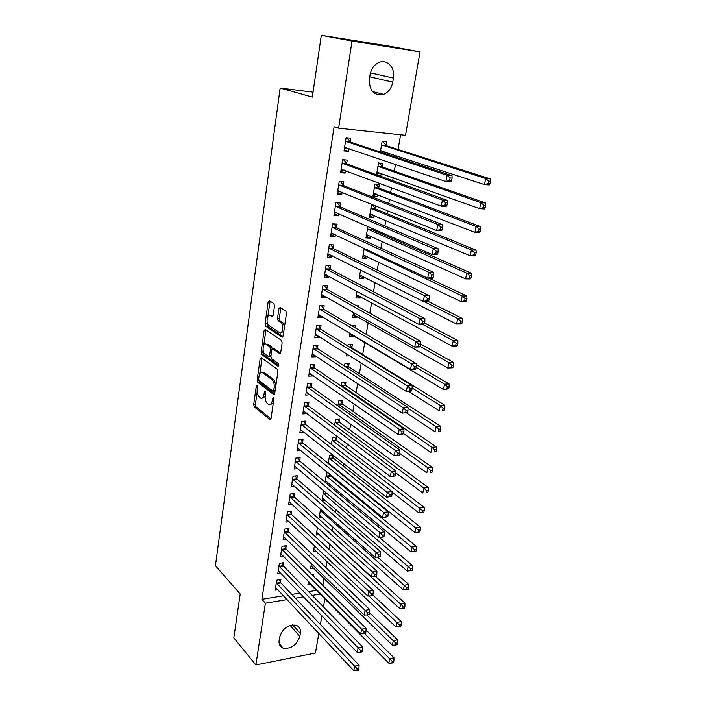 <?xml version="1.0" encoding="UTF-8"?>
<svg xmlns="http://www.w3.org/2000/svg" width="706" height="706" viewBox="0 0 706 706"><rect width="100%" height="100%" fill="white"/><g stroke="black" fill="none" stroke-linecap="round" stroke-linejoin="round"><path stroke-width="1.06" d="M257.116 385.026L256.34 385.803L253.719 404.459L254.31 406.885L269.957 419.576L271.033 418.455L273.84 399.358L273.363 397.584L272.587 398.387L272.225 400.867C271.581 404.079 270.416 405.288 268.712 404.512L267.212 403.338C265.562 401.643 264.9 399.005 265.227 395.413L265.147 391.23L264.362 392.006L264.009 394.46C263.382 397.646 262.244 398.855 260.585 398.096L259.128 396.957C257.514 395.307 256.869 392.704 257.196 389.156L257.116 385.026M274.475 305.972L273.884 303.554L269.286 300.685L268.139 301.991L265.068 323.807L265.668 326.216L281.968 337.106L283.168 335.844L286.451 313.482L285.842 311.019L280.105 307.437L278.905 308.751L277.537 318.256L278.146 320.7L281.067 322.598C284.2 324.619 282.576 334.918 279.505 332.588L268.712 325.422C265.694 323.507 267.186 313.367 270.186 315.556L271.951 316.703L273.125 315.423L274.475 305.972M267.08 321.742L267.397 326.198L265.668 326.216L267.415 326.207L282.965 336.577M338.606 128.192L352.038 41.063L420.026 51.856L405.509 135.305L338.606 128.192L334.088 126.771L261.908 599.315L265.394 603.189L287.139 599.57M318.838 633.414L315.432 653.024L255.881 664.946L233.836 637.889L240.208 594.002L215.436 565.709L280.158 88.047L312.334 97.119L321.309 35.3L352.038 41.063M255.881 664.946L265.394 603.189M261.255 357.686L260.135 358.86L257.169 379.916L257.778 382.343L273.601 394.486L274.731 393.33L277.899 371.762L277.255 369.264L261.255 357.686M261.079 352.109L264.097 330.673L265.235 329.437L281.5 340.398L282.135 342.887L280.75 352.32L279.558 353.538L272.913 348.914L271.748 350.132L270.866 356.274L271.492 358.736L278.376 363.652C279.073 365.09 278.949 365.955 278.005 366.237L261.697 354.536L261.079 352.109L262.8 352.065L263.091 350M313.049 92.177L280.158 88.047M346.655 163.607L347.211 160.085L342.639 159.688L340.592 172.723L345.155 173.085L345.552 170.561M379.599 175.847L380.772 175.944L381.205 173.376M382.343 166.669L382.917 163.227L378.495 163.095M376.545 174.744L378.54 162.839M339.877 206.47L340.424 203.037L335.888 202.754L333.894 215.462L338.412 215.709L338.748 213.636M373.951 205.119L371.48 204.969L369.406 217.404L373.739 217.642L374.101 215.498M375.265 208.597L375.724 205.843M333.267 248.256L333.797 244.911L329.305 244.744L327.363 257.143L331.846 257.275L332.102 255.634M364.225 248.309L362.566 258.202L366.873 258.325L367.164 256.587M326.825 289.019L327.337 285.762L322.889 285.701L320.992 297.791L325.431 297.817L325.625 296.591M357.024 291.304L355.903 298.011L360.166 298.038L360.395 296.679M320.542 328.793L321.045 325.607L316.623 325.651L314.779 337.45L319.183 337.38L319.315 336.541M350.008 333.188L349.399 336.868L353.627 336.797L353.794 335.8M355.144 327.796L355.568 325.263L351.297 325.528M314.399 367.605L314.894 364.499L310.516 364.64L308.707 376.157L313.076 375.989L313.146 375.53M348.623 366.432L349.135 363.387L344.934 363.528L344.484 366.176M343.178 374.012L343.045 374.815L344.307 374.762M308.407 405.5L308.893 402.473L304.551 402.702L302.786 413.945L307.128 413.584M342.348 403.594L342.851 400.62L338.686 400.849L337.847 405.818M302.556 442.503L303.024 439.547L298.717 439.873L296.997 450.852L300.994 450.525M336.224 439.909L336.718 436.996L332.579 437.314L331.379 444.48M296.847 478.65L297.297 475.756L293.034 476.171L291.349 486.893L294.958 486.522M330.24 475.385L330.364 474.608M326.384 483.319L328.572 483.089M325.06 482.207L326.613 472.941L328.149 472.791M291.26 513.968L291.71 511.144L287.474 511.638L285.833 522.113L289.116 521.716M320.55 509.114L319.05 518.063L322.448 517.648M285.806 548.491L286.239 545.72L282.038 546.294L280.432 556.54L283.441 556.116M314.435 545.632L313.393 551.88L316.5 551.439M280.467 582.229L280.891 579.529L276.734 580.173L275.163 590.19L277.935 589.739M313.261 575.964L313.508 574.49L312.008 574.728M308.469 581.294L307.851 584.956L310.719 584.497M261.908 599.315L283.574 595.758M291.807 594.417L299.997 593.066M308.531 591.672L316.535 590.357M322.836 585.459L324.072 578.32M325.934 567.536L326.984 561.411M329.058 549.392L329.94 544.3M332.226 531.027L332.923 527.003M335.438 512.441L335.941 509.494M338.686 493.618L338.995 491.791M340.345 483.963L340.521 482.939M341.969 474.564L342.092 473.876M343.425 466.11L343.866 463.577M346.54 448.054L347.246 443.968M349.699 429.786L350.679 424.103M352.885 411.298L354.147 403.991M356.115 392.598L357.66 383.614M359.38 373.668L361.225 362.972M362.681 354.509L364.773 342.384M366.176 334.265L368.179 322.677M369.812 313.173L371.621 302.733M373.5 291.807L375.098 282.532M377.233 270.151L378.628 262.085M381.019 248.212L382.202 241.381M383.376 234.551L383.605 233.262M384.858 225.973L385.82 220.413M386.976 213.68L387.506 210.617M388.75 203.434L389.483 199.18M390.63 192.544L391.468 187.655M392.686 180.595L393.189 177.674M394.319 171.143L395.484 164.383M396.684 157.438L396.948 155.894M398.06 149.469L400.593 134.775M311.434 563.573L310.605 568.515L313.588 568.065M283.124 565.453L283.556 562.717L279.373 563.326L277.785 573.457L280.67 573.025M317.479 527.488L316.209 535.069L319.456 534.636M288.516 531.327L288.957 528.529L284.739 529.059L283.115 539.428L286.257 539.013M322.086 500.845L325.484 500.466M321.954 500.73L323.666 490.52M294.031 496.415L294.49 493.556L290.237 494.006L288.577 504.605L292.01 504.225M333.214 457.744L333.594 455.476M330.849 465.598L331.714 465.519M328.202 463.463L329.578 455.229L332.914 454.938M299.688 460.683L300.147 457.762L295.858 458.123L294.155 468.978L297.95 468.625M339.268 421.853L339.771 418.914L335.615 419.188L334.591 425.268M305.469 424.112L305.936 421.12L301.621 421.394L299.873 432.504L304.101 432.204M345.472 385.123L345.975 382.114L341.792 382.299L341.148 386.12M311.39 386.667L311.875 383.596L307.516 383.79L305.724 395.166L310.119 394.672M351.817 347.52L352.338 344.44L348.111 344.528L347.873 345.984M346.575 353.732L346.196 355.956L349.929 355.85M317.453 348.314L317.947 345.172L313.552 345.269L311.725 356.918L316.111 356.795L316.209 356.151M353.494 312.379L352.629 317.559L356.874 317.532L357.077 316.359M358.657 306.978L358.851 305.866L356.636 305.857M323.666 309.025L324.169 305.804L319.739 305.795L317.868 317.744L322.289 317.718L322.448 316.685M360.598 269.948L359.213 278.226L363.502 278.305L363.758 276.752M330.029 268.765L330.549 265.465L326.075 265.35L324.16 277.59L328.617 277.67L328.846 276.24M367.897 226.388L365.964 237.931L370.279 238.107L370.606 236.175M371.788 229.176L371.956 228.17M336.55 227.491L337.089 224.111L332.579 223.881L330.611 236.431L335.112 236.625L335.403 234.763M378.778 187.761L379.351 184.363L374.992 184.037L372.883 196.63L377.233 196.921L377.631 194.574M343.248 185.175L343.796 181.698L339.242 181.354L337.221 194.229L341.766 194.538L342.128 192.235M384.576 153.44L384.832 151.922M385.944 145.304L386.535 141.818L382.131 141.376L380.349 152.046M350.105 141.765L350.67 138.2L346.081 137.732L344.007 150.943L348.587 151.366L349.029 148.595M370.05 74.792C371.206 68.888 374.101 64.811 378.751 62.56C386.985 58.651 395.484 67.82 393.436 78.075L392.748 82.134C391.521 88.179 388.494 92.265 383.685 94.392C373.986 96.051 369.22 90.897 369.388 78.922L370.05 74.792M321.309 35.3L387.673 45.872L420.026 51.856M324.875 598.759L323.454 606.922M321.91 615.791L320.392 624.492M299.847 636.256C296.767 645.134 291.207 649.096 283.185 648.161C280.008 646.82 278.658 644.154 279.144 640.165L279.611 637.262C282.594 628.472 288.074 624.457 296.061 625.207C299.441 626.522 300.862 629.249 300.332 633.388L299.847 636.256L290.034 625.437M295.399 598.194L303.624 596.826M312.184 595.405L320.215 594.073M307.119 413.681L303.474 410.918M310.075 394.945L306.201 392.13M313.076 375.989L309.157 373.262M316.111 356.795L312.158 354.174M353.627 336.797L349.797 334.494M319.183 337.38L315.185 334.847M356.874 317.532L353.009 315.317M322.289 317.718L318.247 315.291M360.166 298.038L356.256 295.911M325.431 297.817L321.354 295.496M363.502 278.305L359.539 276.275M328.617 277.67L324.495 275.455M366.873 258.325L362.875 256.402M331.846 257.275L327.672 255.166M370.279 238.107L366.237 236.281M335.112 236.625L330.893 234.63M373.739 217.642L369.653 215.912M338.412 215.709L334.15 213.83M377.233 196.921L373.103 195.297M341.766 194.538L337.45 192.773M380.772 175.944L376.598 174.426M345.155 173.085L340.795 171.443M348.587 151.366L344.184 149.849M262.376 398.06L265.121 396.56M270.548 404.485L273.301 403.055M257.143 392.104L255.413 404.37L256.004 406.788L270.945 418.879M258.837 380.287L259.481 382.273L274.608 393.842M261.988 358.216L259.729 373.827M258.643 378.875L259.067 380.578L272.94 391.168L273.76 390.374L274.14 387.744C274.484 384.073 273.804 381.416 272.119 379.766L262.5 372.591C260.796 371.797 259.631 373.033 259.005 376.298L258.643 378.875M273.407 391.159L275.049 391.142M275.967 384.92L273.849 379.696L272.119 379.766M262.411 372.539L264.212 372.53L273.849 379.696M263.753 345.287L265.827 330.655L264.097 330.673M266.003 329.958L265.827 330.655M280.573 352.991L274.025 348.888M278.808 365.514L263.409 354.483L261.697 354.536M266.162 344.219C263.17 341.889 261.75 352.047 264.785 353.953L268.474 356.583L269.613 355.383L270.495 349.249L269.868 346.796L266.162 344.219L267.892 344.184L266.277 344.21M269.083 356.565L270.839 356.504M272.26 348.958L271.598 346.761L269.868 346.796L271.598 346.761L267.892 344.184M262.8 352.065L263.409 354.483M270.424 315.556L272.913 316.191M281.262 332.561L283.83 331.352M284.527 326.596L282.824 322.58L280.97 322.527M280.9 307.931L279.285 318.247L279.894 320.692L282.727 322.518M270.098 301.188L267.803 316.623M308.293 582.309L388.785 663.163L389.677 658.689L393.957 657.78L366.017 630.026M392.192 661.257L391.83 663.049L393.542 662.678L393.904 660.887L392.192 661.257L364.543 633.547M391.83 663.049L388.785 663.163M393.957 657.78L393.904 660.887M276.302 582.882L354.624 666.146L353.768 670.7L275.587 587.489M279.267 579.776L280.9 582.935L359.089 665.193L354.624 666.146L357.165 668.767L356.812 670.594L358.604 670.206L358.948 668.388L357.165 668.767M358.948 668.388L359.089 665.193M353.768 670.7L356.812 670.594M311.055 565.833L392.377 645.196L393.277 640.669L397.575 639.804L369.52 612.72M395.81 643.237L395.448 645.046L397.169 644.693L397.531 642.884L395.81 643.237L366.785 614.917M395.448 645.046L392.377 645.196M397.575 639.804L397.531 642.884M313.843 549.171L396.013 627.007L396.931 622.418L401.237 621.598L372.883 595.034M399.481 624.986L399.111 626.822L400.831 626.487L401.202 624.651L399.481 624.986L368.894 595.979M399.111 626.822L396.013 627.007M401.237 621.598L401.202 624.651M278.941 566.071L358.083 647.781L357.21 652.397L278.208 570.73M281.888 562.964L283.556 566.15L362.566 646.881L358.083 647.781L360.642 650.411L360.289 652.256L362.081 651.894L362.434 650.041L360.642 650.411M362.434 650.041L362.566 646.881M357.21 652.397L360.289 652.256M281.606 549.065L361.578 629.187L360.704 633.856L280.864 553.778M284.527 545.959L286.239 549.18L366.087 628.322L361.578 629.187L364.164 631.817L363.802 633.688L365.611 633.335L365.964 631.473L364.164 631.817M365.964 631.473L366.087 628.322M360.704 633.856L363.802 633.688M316.667 532.324L399.693 608.581L400.62 603.939L404.953 603.162L375.477 576.387M403.188 606.516L402.817 608.369L404.547 608.051L404.926 606.198L403.188 606.516L317.453 527.638M402.817 608.369L399.693 608.581M404.953 603.162L404.926 606.198M319.518 515.292L403.426 589.934L404.361 585.23L408.712 584.489L377.507 557.052M406.947 587.807L406.577 589.687L408.315 589.386L408.695 587.507L406.947 587.807L320.312 510.553M406.577 589.687L403.426 589.934M408.712 584.489L408.695 587.507M284.306 531.865L365.126 610.355L364.234 615.085L283.556 536.639M287.192 528.75L288.957 532.015L369.653 609.534L365.126 610.355L367.729 612.985L367.367 614.882L369.176 614.547L369.538 612.649L367.729 612.985M369.538 612.649L369.653 609.534M364.234 615.085L367.367 614.882M287.024 514.471L368.726 591.275L367.817 596.067L286.274 519.298M289.892 511.356L291.702 514.648L373.262 590.498L368.726 591.275L371.338 593.905L370.977 595.829L372.794 595.511L373.156 593.596L371.338 593.905M373.156 593.596L373.262 590.498M367.817 596.067L370.977 595.829M322.404 498.065L407.203 571.039L408.147 566.274L412.516 565.585L379.431 537.442M410.76 568.851L410.371 570.757L412.119 570.474L412.507 568.577L410.76 568.851L323.207 493.265M410.371 570.757L407.203 571.039M412.516 565.585L412.507 568.577M289.787 496.874L372.362 571.939L371.444 576.802L289.019 501.754M292.619 493.75L294.481 497.086L376.925 571.225L372.362 571.939L375.001 574.578L374.63 576.528L376.457 576.228L376.827 574.287L375.001 574.578M376.827 574.287L376.925 571.225M371.444 576.802L374.63 576.528M325.325 480.636L411.024 551.907L411.986 547.088L416.372 546.444L330.708 476.038L329.296 473.735M414.616 549.665L414.228 551.589L415.984 551.333L416.372 549.4L414.616 549.665L326.137 475.791M414.228 551.589L411.024 551.907M416.372 546.444L416.372 549.4M292.575 479.074L376.051 552.366L375.124 557.281L291.799 484.007M295.382 475.941L297.297 479.312L380.631 551.686L376.051 552.366L378.707 555.004L378.337 556.972L380.163 556.699L380.543 554.731L378.707 555.004M380.543 554.731L380.631 551.686M375.124 557.281L378.337 556.972M328.272 463.012L414.899 532.527L415.878 527.647L420.273 527.047L333.682 458.388L331.652 455.052M418.526 530.224L418.128 532.174L419.893 531.936L420.282 529.977L418.526 530.224L329.093 458.106M418.128 532.174L414.899 532.527M420.273 527.047L420.282 529.977M295.399 461.062L379.784 532.518L378.848 537.504L294.614 466.057M298.17 457.929L300.147 461.336L384.382 531.9L379.784 532.518L382.467 535.166L382.087 537.16L383.923 536.904L384.302 534.91L382.467 535.166M384.302 534.91L384.382 531.9M378.848 537.504L382.087 537.16M392.033 492.1L418.826 512.891L419.814 507.949L424.235 507.402L336.7 440.535L334.609 437.155M422.479 510.526L422.082 512.512L423.847 512.282L424.253 510.306L422.479 510.526L332.085 440.226M422.082 512.512L418.826 512.891M424.235 507.402L424.253 510.306M298.259 442.839L383.57 512.415L382.617 517.472L297.464 447.895M300.985 439.697L303.024 443.147L388.194 511.85L383.57 512.415L386.27 515.062L385.891 517.083L387.735 516.845L388.123 514.833L386.27 515.062M388.123 514.833L388.194 511.85M382.617 517.472L385.891 517.083M395.916 472.932L422.797 493.009L423.803 487.996L428.242 487.502L339.754 422.479L337.592 419.055M426.486 490.582L426.089 492.585L427.862 492.382L428.268 490.379L426.486 490.582L423.803 487.996L335.121 422.135M427.862 492.382L426.089 492.585M428.242 487.502L428.268 490.379M391.592 496.53L391.989 494.482L390.127 494.685L389.738 496.742L391.592 496.53L386.447 497.165L300.341 429.522M389.738 496.742L386.447 497.165L387.409 492.047L392.051 491.526L305.936 424.747L303.836 421.253M301.144 424.403L390.127 494.685M391.989 494.482L392.051 491.526M399.781 453.446L426.83 472.861L427.845 467.778L432.301 467.337L342.842 404.211L340.61 400.743M430.554 470.364L430.139 472.393L431.922 472.217L432.337 470.187L430.554 470.364L427.845 467.778L338.183 403.832M431.922 472.217L430.139 472.393M432.301 467.337L432.337 470.187M395.51 475.932L395.898 473.858L394.036 474.044L393.648 476.118L395.51 475.932L390.321 476.585L303.262 410.918M393.648 476.118L390.321 476.585L391.3 471.396L395.96 470.937L308.884 406.126L306.713 402.588M304.074 405.747L391.3 471.396L394.036 474.044M395.898 473.858L395.96 470.937M403.55 433.616L430.907 452.449L431.94 447.295L436.414 446.916L345.958 385.732L343.654 382.211M434.667 449.881L434.252 451.946L436.043 451.787L436.458 449.722L434.667 449.881L431.94 447.295L341.28 385.317M436.043 451.787L434.252 451.946M436.414 446.916L436.458 449.722M399.472 455.052L399.87 452.952L397.999 453.12L397.602 455.22L399.472 455.052L394.248 455.732L306.21 392.104M397.602 455.22L394.248 455.732L395.236 450.472L399.914 450.066L311.867 387.285L309.625 383.693M307.031 386.862L395.236 450.472L397.999 453.12M399.87 452.952L399.914 450.066M406.409 412.895L435.046 431.754L436.087 426.548L440.579 426.212L349.117 367.032L346.734 363.466M438.841 429.124L438.417 431.216L440.217 431.075L440.641 428.992L438.841 429.124L436.087 426.548L407.997 408.253M440.217 431.075L438.417 431.216M440.579 426.212L440.641 428.992M309.705 373.139L309.175 373.156M403.497 433.899L403.903 431.763L402.014 431.904L401.617 434.04L403.497 433.899L398.228 434.596L309.193 373.059M401.617 434.04L398.228 434.596L399.234 429.266L403.929 428.913L314.885 368.214L312.564 364.578M310.022 367.755L399.234 429.266L402.014 431.904M310.508 368.364L314.885 368.214L310.508 368.364M403.903 431.763L403.929 428.913M408.297 391.336L439.238 410.795L440.297 405.509L444.806 405.235L352.32 348.111L349.849 344.493M443.068 408.094L442.644 410.212L444.445 410.098L444.868 407.98L443.068 408.094L440.297 405.509L412.119 388M444.445 410.098L442.644 410.212M444.806 405.235L444.868 407.98M312.952 353.988L312.176 354.015M407.565 412.445L407.98 410.283L406.091 410.407L405.676 412.569L407.565 412.445L402.261 413.16L312.211 353.785M405.676 412.569L402.261 413.16L403.285 407.759L408.006 407.468L317.938 348.914L315.538 345.225M313.058 348.42L403.285 407.759L406.091 410.407M407.98 410.283L408.006 407.468M349.858 334.106L350.926 334.088M354.341 327.319L352.991 325.289M349.92 333.761L443.483 389.544L444.559 384.188L449.087 383.976L416.311 364.702M447.348 386.773L446.916 388.918L448.734 388.829L449.166 386.685L447.348 386.773L444.559 384.188L416.134 367.367M448.734 388.829L443.483 389.544L446.916 388.918M449.087 383.976L449.166 386.685M278.932 308.584L280.291 308.751M316.262 334.618L315.22 334.635M411.695 390.7L412.119 388.512L410.221 388.6L409.807 390.797L411.695 390.7L411.095 391.195L406.356 391.433L315.273 334.273M409.807 390.797L406.356 391.433L407.388 385.961L412.127 385.732L321.027 329.384L318.538 325.634M316.12 328.846L407.388 385.961L410.221 388.6M412.119 388.512L412.127 385.732M353.079 314.885L354.412 314.841M353.159 314.408L447.789 368.011L448.875 362.584L453.42 362.425L420.555 344.069M451.69 365.17L451.258 367.341L453.075 367.27L453.517 365.099L451.69 365.17L448.875 362.584L420.052 346.381M453.075 367.27L452.334 367.844L447.789 368.011L451.258 367.341M453.42 362.425L453.517 365.099M319.641 315.008L318.291 315.017M415.887 368.656L416.311 366.432L414.404 366.502L413.981 368.726L415.887 368.656L415.26 369.229L410.504 369.406L318.371 314.532M413.981 368.726L410.504 369.406L411.554 363.855L416.311 363.687L324.16 309.607L321.574 305.804M319.227 309.025L411.554 363.855L414.404 366.502M416.311 366.432L416.311 363.687M356.336 295.435L357.933 295.346M356.442 294.826L452.158 346.178L453.252 340.68L457.823 340.583L424.562 322.995M456.094 343.257L455.652 345.463L457.479 345.419L457.92 343.222L456.094 343.257L453.252 340.68L422.629 324.381M457.479 345.419L456.711 346.072L452.158 346.178L455.652 345.463M457.823 340.583L457.92 343.222M323.03 295.117L321.406 295.17M420.132 346.293L420.564 344.043L418.649 344.087L418.226 346.337L420.132 346.293L419.488 346.955L414.713 347.07L321.504 294.534M418.226 346.337L414.713 347.07L415.772 341.439L420.555 341.342L327.328 289.584L324.645 285.727M322.377 288.966L415.772 341.439L418.649 344.087M420.564 344.043L420.555 341.342M359.628 275.755L361.498 275.605M359.76 274.996L456.579 324.054L457.691 318.468L462.28 318.441L428.171 301.409M460.559 321.053L460.109 323.286L461.945 323.269L462.395 321.036L460.559 321.053L457.691 318.468L423.794 301.444M461.945 323.269L461.159 324.001L456.579 324.054L460.109 323.286M462.28 318.441L462.395 321.036M326.463 274.961L324.557 275.066M424.438 323.622L424.88 321.336L422.956 321.354L422.523 323.639L424.438 323.622L423.776 324.372L418.976 324.416L324.672 274.299M422.523 323.639L418.976 324.416L420.052 318.706L424.853 318.68L330.54 269.321L327.743 265.394M325.554 268.659L420.052 318.706L422.956 321.354M424.88 321.336L424.853 318.68M362.963 255.828L365.117 255.607M363.113 254.937L461.062 301.612L462.201 295.955L466.798 295.99L428.824 278.164M465.086 298.532L464.627 300.8L466.472 300.809L466.922 298.55L465.086 298.532L462.201 295.955L364.049 249.35M466.472 300.809L465.66 301.63L461.062 301.612L464.627 300.8M466.798 295.99L466.922 298.55M329.94 254.548L327.743 254.716M428.807 300.624L429.248 298.311L427.324 298.294L426.883 300.615L428.807 300.624L428.118 301.471L423.3 301.444L327.884 253.807M426.883 300.615L423.3 301.444L424.394 295.655L429.222 295.69L333.788 248.803L330.876 244.805M328.784 248.097L424.394 295.655L427.324 298.294M429.248 298.311L429.222 295.69M366.343 235.663L368.77 235.345M366.52 234.621L465.616 278.861L466.763 273.125L471.379 273.222L372.327 229.697L370.606 227.579M469.675 275.702L469.208 278.005L471.061 278.04L471.52 275.746L469.675 275.702L466.763 273.125L367.464 228.965M471.061 278.04L470.231 278.949L465.616 278.861L469.208 278.005M471.379 273.222L471.52 275.746M333.461 233.854L330.973 234.118M433.246 277.299L433.687 274.952L431.745 274.908L431.304 277.264L433.246 277.299L432.531 278.235L427.695 278.146L331.14 233.059M431.304 277.264L427.695 278.146L428.798 272.269L433.643 272.375L337.071 228.029L334.044 223.952M332.041 227.279L428.798 272.269L431.745 274.908M433.687 274.952L433.643 272.375M369.759 215.251L372.486 214.827M369.962 214.059L470.222 255.784L471.387 249.968L476.029 250.145L375.804 209.108L372.547 205.031M474.326 252.545L473.858 254.884L475.712 254.945L476.179 252.616L474.326 252.545L471.387 249.968L370.924 208.332M475.712 254.945L474.864 255.943L470.222 255.784L473.858 254.884M476.029 250.145L476.179 252.616M337.036 212.885L334.238 213.256M437.738 253.639L438.188 251.257L436.237 251.186L435.787 253.569L437.738 253.639L437.005 254.672L432.143 254.504L334.432 212.047M435.787 253.569L432.143 254.504L433.263 248.538L438.135 248.724L340.407 206.99L337.239 202.843M335.35 206.196L433.263 248.538L436.237 251.186M438.188 251.257L438.135 248.724M373.227 194.582L376.236 194.035M374.974 184.151L375.636 184.089M373.448 193.241L474.909 232.389L476.082 226.485L480.742 226.732L379.325 188.264L376.016 184.231M479.047 229.071L478.571 231.427L480.433 231.524L480.91 229.159L479.047 229.071L476.082 226.485L374.418 187.443M480.433 231.524L479.559 232.618L474.909 232.389L478.571 231.427M480.742 226.732L480.91 229.159M340.186 181.424L339.224 181.477M340.654 191.635L337.556 192.138M442.3 229.635L442.759 227.217L440.8 227.111L440.341 229.538L442.3 229.635L441.541 230.765L436.661 230.527L337.768 190.77M440.341 229.538L436.661 230.527L437.799 224.473L442.688 224.729L343.778 185.678L340.557 181.574M338.695 184.84L437.799 224.473L440.8 227.111M442.759 227.217L442.688 224.729M376.73 173.658L380.049 172.961M376.978 172.158L479.648 208.658L480.848 202.675L485.525 202.993L382.89 167.154L379.546 163.183M483.831 205.243L483.354 207.643L485.225 207.767L485.702 205.375L483.831 205.243L480.848 202.675L377.957 166.289M485.225 207.767L484.325 208.958L479.648 208.658L483.354 207.643M485.525 202.993L485.702 205.375M342.966 159.715L343.937 160.059L342.595 159.944M344.316 170.093L340.901 170.746M446.924 205.278L447.392 202.825L445.424 202.693L444.956 205.155L446.924 205.278L446.148 206.505L441.241 206.196L341.148 169.219M444.956 205.155L441.241 206.196L442.397 200.054L447.304 200.389L347.193 164.101L343.937 160.059M342.083 163.21L442.397 200.054L445.424 202.693M447.392 202.825L447.304 200.389M382.07 141.774L383.12 141.88L382.105 141.562M380.552 150.81L484.466 184.584L485.675 178.512L490.37 178.909L386.5 145.78L383.12 141.88M381.619 152.461L383.905 151.613M488.684 181.089L488.199 183.516L490.079 183.666L490.564 181.239L488.684 181.089L485.675 178.512L381.549 144.871M490.079 183.666L489.152 184.954L484.466 184.584L488.199 183.516M490.37 178.909L490.564 181.239M346.064 137.855L347.361 138.279L346.019 138.138M348.032 148.26L344.299 149.081M451.619 180.559L452.096 178.071L450.119 177.912L449.643 180.401L451.619 180.559L450.816 181.901L445.892 181.504L344.563 147.386M449.643 180.401L445.892 181.504L447.066 175.273L451.999 175.688L350.653 142.241L347.361 138.279M345.516 141.306L447.066 175.273L450.119 177.912M452.096 178.071L451.999 175.688M257.496 385.75L256.34 385.803M273.787 398.325L272.587 398.387M265.535 391.954L264.362 392.006M265.377 394.398L264.009 394.46M273.628 400.787L272.225 400.867M270.627 419.479L269.886 419.523M256.004 406.788L254.31 406.885M255.413 404.37L253.719 404.459M274.263 394.425L273.557 394.46M259.481 382.273L257.778 382.343M258.687 379.854L257.169 379.916M261.847 358.807L260.135 358.86M275.172 390.312L273.76 390.374M275.561 387.673L274.14 387.744M264.3 372.591L262.579 372.653M280.203 353.529L279.558 353.538M274.652 348.879L272.913 348.914M270.998 355.347L269.613 355.383M272.048 349.214L270.495 349.249M272.516 316.703L271.951 316.703M271.916 315.547L270.186 315.556M279.929 320.718L278.182 320.727M279.285 318.247L277.537 318.256M280.661 308.751L278.905 308.751M282.585 337.097L281.968 337.106M266.789 323.789L265.068 323.807M269.868 302L268.139 301.991M300.332 633.388L292.575 624.881M393.436 78.075L370.465 72.877M392.748 82.134L369.732 76.795M276.417 583.112L280.582 582.468M276.734 583.588L280.9 582.935M279.055 566.3L283.238 565.691M279.373 566.768L283.556 566.15M281.72 549.294L285.921 548.721M282.038 549.753L286.239 549.18M322.677 510.985L320.771 511.215M322.201 510.57L320.436 510.773M284.421 532.095L288.63 531.556M284.739 532.553L288.957 532.015M287.148 514.7L291.375 514.197M287.474 515.151L291.702 514.648M327.213 493.538L323.666 493.926M326.719 493.123L323.33 493.494M289.91 497.103L294.155 496.645M290.237 497.545L294.481 497.086M330.708 476.038L326.596 476.435M330.364 475.606L326.26 476.012M292.699 479.295L296.961 478.88M293.034 479.736L297.297 479.312M333.682 458.388L329.561 458.75M333.338 457.965L329.217 458.326M295.523 461.283L299.803 460.912M295.858 461.715L300.147 461.336M336.7 440.535L332.561 440.862M336.356 440.12L332.217 440.447M298.382 443.059L302.68 442.733M298.717 443.483L303.024 443.147M339.754 422.479L335.597 422.762M339.401 422.073L335.244 422.347M301.268 424.624L305.592 424.332M301.612 425.038L305.936 424.747M342.842 404.211L338.668 404.45M342.481 403.814L338.315 404.044M304.198 405.968L308.54 405.721M304.542 406.374L308.884 406.126M345.958 385.732L341.775 385.917M345.605 385.335L341.413 385.529M307.154 387.082L311.514 386.888M307.507 387.488L311.867 387.285M349.117 367.032L345.966 367.138L349.117 367.032M348.755 366.643L345.384 366.758M310.155 367.976L314.532 367.826M352.32 348.111L351.341 348.129M351.95 347.731L350.741 347.758M313.19 348.632L317.585 348.526M313.543 349.02L317.938 348.914L313.517 349.002M316.253 329.058L320.665 329.005M316.615 329.437L321.027 329.384M319.359 309.237L323.798 309.237M319.73 309.607L324.16 309.607M322.51 289.178L326.957 289.222M322.871 289.539L327.328 289.584M325.695 268.862L330.161 268.968M326.066 269.215L330.54 269.321M367.808 249.995L364.578 249.88M367.058 249.642L364.19 249.545M328.917 248.3L333.409 248.459M329.296 248.644L333.788 248.803M372.327 229.697L368.002 229.494M371.93 229.362L367.605 229.159M332.182 227.473L336.691 227.685M332.561 227.809L337.071 228.029M370.588 214.033L370.147 214.006M375.804 209.108L371.462 208.844M375.407 208.782L371.065 208.526M335.491 206.39L340.018 206.655M335.871 206.717L340.407 206.99M374.136 193.215L373.633 193.179M379.325 188.264L374.965 187.946M378.928 187.946L374.568 187.628M338.836 185.034L343.39 185.36M339.224 185.351L343.778 185.678M337.945 190.708L338.439 190.735M377.754 172.14L377.163 172.096M382.89 167.154L378.513 166.775M382.484 166.845L378.107 166.475M342.225 163.404L346.796 163.792M342.622 163.713L347.193 164.101M341.325 169.149L341.898 169.193M381.452 150.81L380.746 150.74M386.5 145.78L382.105 145.348M386.094 145.489L381.699 145.048M345.666 141.491L350.255 141.941M346.064 141.791L350.653 142.241M344.749 147.316L345.437 147.377M270.566 419.54L269.957 419.576M264.212 372.53L262.5 372.591M282.824 322.58L281.067 322.598M279.894 320.692L278.146 320.7M283.185 648.161L279.214 643.598M383.685 94.392L372.539 91.595M352.294 348.093L351.314 348.111M316.562 329.402L320.983 329.349M319.65 309.555L324.089 309.555M322.774 289.469L327.231 289.522M325.943 269.136L330.408 269.242M367.597 249.898L364.428 249.783M329.146 248.547L333.638 248.706M372.141 229.582L367.817 229.379M332.385 227.703L336.894 227.914M375.592 208.976L371.25 208.72M335.668 206.584L340.204 206.858M379.087 188.123L374.727 187.805M338.995 185.21L343.548 185.537M382.626 166.995L378.248 166.625M342.366 163.554L346.937 163.942M386.217 145.612L381.814 145.18M345.781 141.624L350.37 142.074"/></g></svg>
